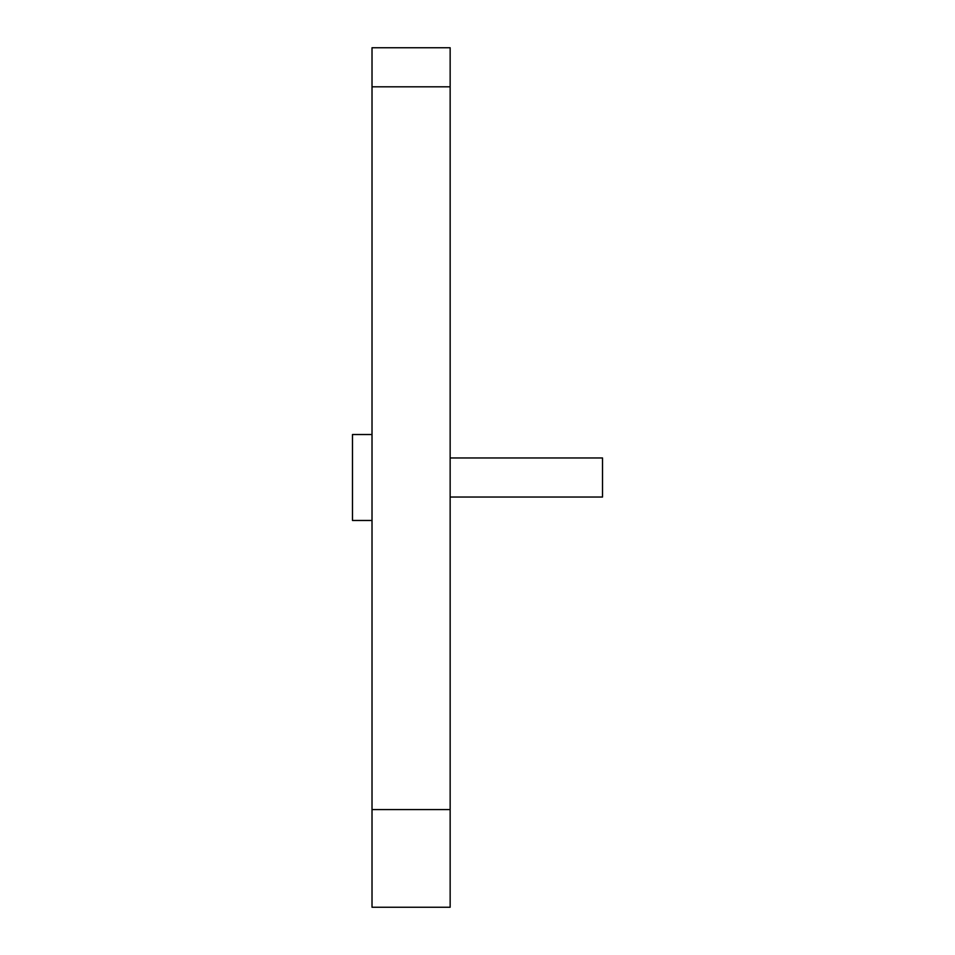 <?xml version="1.0" encoding="UTF-8"?>
<svg xmlns="http://www.w3.org/2000/svg" width="955" height="955" viewBox="0 0 955 955"><rect width="100%" height="100%" fill="white"/><g stroke="black" fill="none" stroke-linecap="round" stroke-linejoin="round"><path stroke-width="1.43" d="M372.02 809.577L372.02 47.75L450.151 47.75L450.151 907.25L372.02 907.25L372.02 809.577L450.151 809.577M450.151 457.97L602.521 457.97L602.521 497.03L450.151 497.03M372.02 520.475L352.479 520.475L352.479 434.525L372.02 434.525M372.02 86.821L450.151 86.821"/></g></svg>
